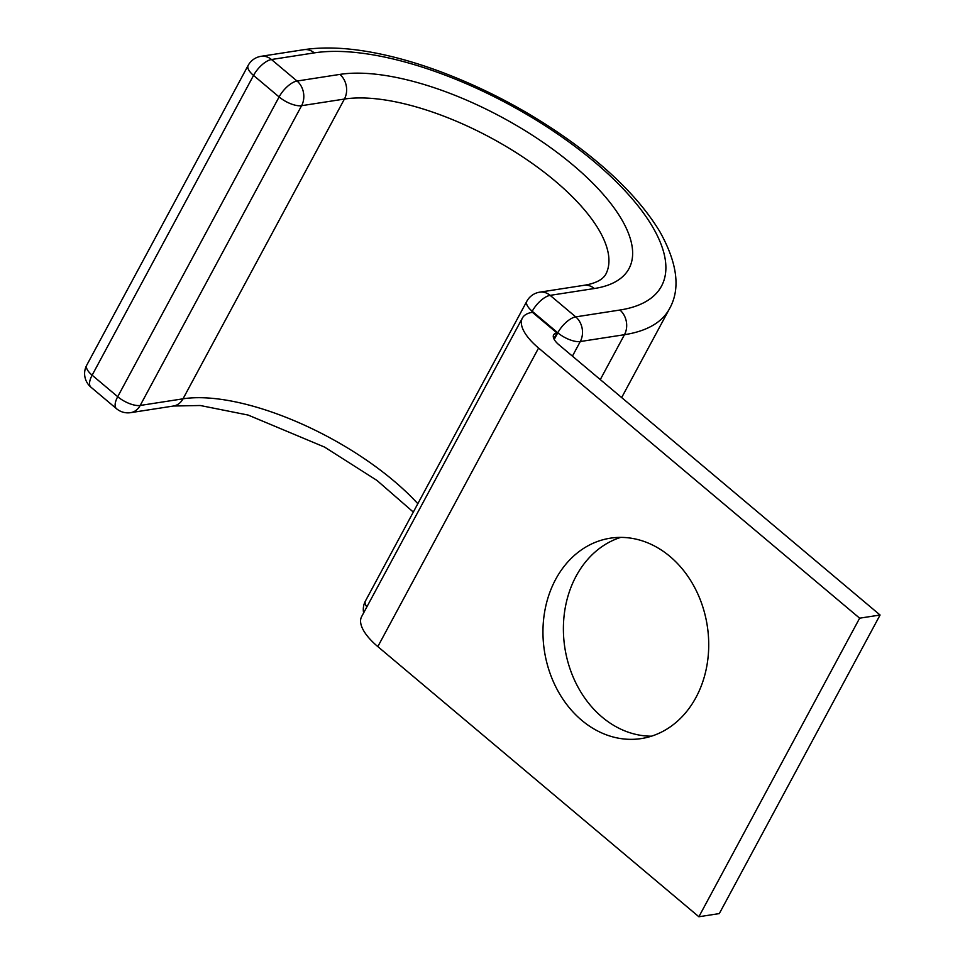 <?xml version="1.0" encoding="UTF-8"?>
<svg xmlns="http://www.w3.org/2000/svg" width="965" height="965" viewBox="0 0 965 965"><rect width="100%" height="100%" fill="white"/><g stroke="black" fill="none" stroke-linecap="round" stroke-linejoin="round"><path stroke-width="1.45" d="M651.459 736.186A101.385 82.387 81.2 0 1 602.16 717.14A101.385 82.387 81.2 0 1 564.018 616.466A101.385 82.387 81.2 0 1 620.664 537.396M581.726 720.3A101.385 82.387 -98.8 0 0 641.363 738.563A101.385 82.387 -98.8 0 0 707.285 663.317A101.385 82.387 -98.8 0 0 669.951 556.443A101.385 82.387 -98.8 0 0 610.326 538.181A101.385 82.387 -98.8 0 0 544.393 613.426A101.385 82.387 -98.8 0 0 581.726 720.3M553.85 338.727L556.962 332.961L532.415 312.31A53.208 21.134 -151.7 0 0 522.379 318.064A53.208 21.134 -151.7 0 0 538.579 348.039L859.646 618.179L880.08 615.019L559.012 344.867A17.732 7.045 -151.7 0 1 553.62 334.879A17.732 7.045 -151.7 0 1 556.962 332.961M859.646 618.179L698.877 916.75L719.311 913.59L880.08 615.019M698.877 916.75L377.822 646.598A53.208 21.134 -151.7 0 1 361.622 616.635L522.379 318.064M377.822 646.598L538.579 348.039M600.278 379.595L624.464 334.698A238.536 94.739 -151.7 0 0 669.408 308.884C680.699 289.03 677.502 263.288 659.843 231.66C641.906 202.083 613.571 172.964 574.851 144.316C533.018 113.701 487.808 89.335 439.208 71.205C417.58 63.244 396.808 57.273 376.869 53.292C349.27 47.768 324.94 46.561 303.854 49.685A17.732 14.415 -98.8 0 1 314.288 52.882A220.804 87.694 -151.7 0 1 594.271 161.758A220.804 87.694 -151.7 0 1 619.904 310.03A17.732 14.415 81.2 0 1 624.464 334.698L580.279 341.538L572.414 356.145M619.904 310.03L575.719 316.882A17.732 14.415 81.2 0 1 580.279 341.538A17.732 7.045 28.3 0 1 557.794 332.792L532.222 311.273L531.594 312.443M413.322 512.077L376.917 480.401L324.542 447.072L248.126 415.059L200.25 405.505L173.447 406.024A17.732 14.415 -98.8 0 0 183.012 398.822L344.409 99.057A166.125 65.97 -151.7 0 1 524.755 158.248A166.125 65.97 -151.7 0 1 605.646 274.543C602.341 279.947 595.091 283.541 583.897 285.326L539.725 292.166A17.732 14.415 81.2 0 1 550.146 295.362L575.719 316.882A17.732 7.563 -49.9 0 0 557.794 332.792L554.212 339.439M583.897 285.326A17.732 14.415 81.2 0 1 594.331 288.523L550.146 295.362A17.732 7.563 -49.9 0 0 532.222 311.273A17.732 7.045 28.3 0 1 526.818 301.285L365.409 601.05A17.732 7.045 28.3 0 0 366.857 606.913M303.854 49.685L261.033 56.32A17.732 14.415 81.2 0 1 271.467 59.516L297.039 81.036A17.732 14.415 81.2 0 1 301.599 105.692L344.409 99.057A17.732 14.415 -98.8 0 0 339.861 74.401A183.857 73.014 -151.7 0 1 572.993 165.051A183.857 73.014 -151.7 0 1 594.331 288.523M339.861 74.401L297.039 81.036A17.732 7.563 130.1 0 0 279.102 96.946L253.542 75.427L92.133 375.192L117.706 396.712L279.102 96.946A17.732 7.045 28.3 0 0 301.599 105.692L140.19 405.457L183.012 398.822A166.125 65.97 -151.7 0 1 417.833 503.706M314.288 52.882L271.467 59.516A17.732 7.563 130.1 0 0 253.542 75.427A17.732 7.045 28.3 0 1 248.138 65.439L86.729 365.204A17.732 7.045 28.3 0 0 92.133 375.192A17.732 7.563 130.1 0 0 90.927 387.182A17.732 17.732 0 0 1 86.729 365.204M90.927 387.182L116.5 408.702A17.732 7.563 130.1 0 1 117.706 396.712A17.732 7.045 28.3 0 0 140.19 405.457A17.732 14.415 81.2 0 1 130.625 412.658L173.447 406.024M669.408 308.884L621.653 397.58M365.409 601.05A17.732 17.732 0 0 0 363.636 612.896M539.725 292.166A17.732 17.732 0 0 0 526.818 301.285M116.5 408.702A17.732 17.732 0 0 0 130.625 412.658M261.033 56.32A17.732 17.732 0 0 0 248.138 65.439"/></g></svg>
